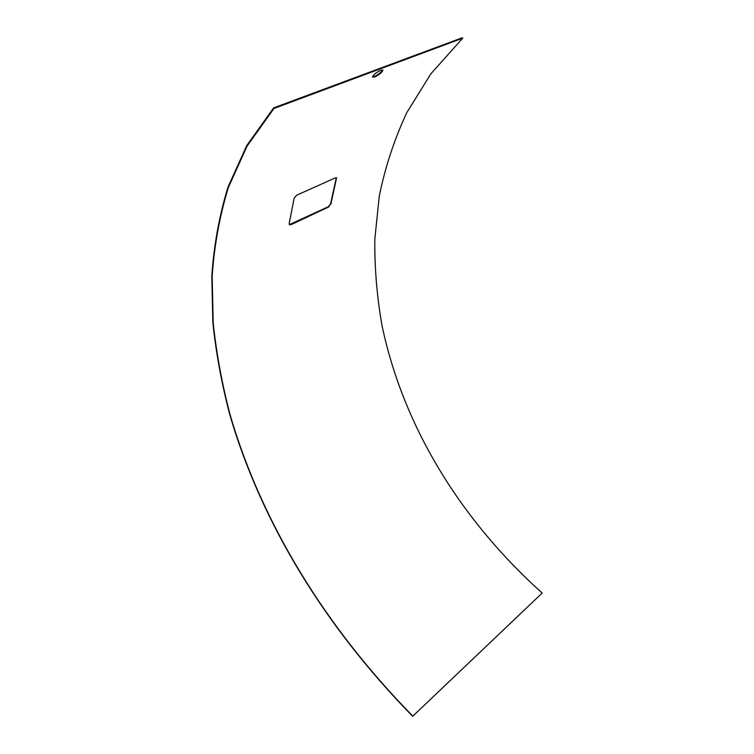 <?xml version="1.0" encoding="UTF-8"?>
<svg xmlns="http://www.w3.org/2000/svg" width="754" height="754" viewBox="0 0 754 754"><rect width="100%" height="100%" fill="white"/><g stroke="black" fill="none" stroke-linecap="round" stroke-linejoin="round"><path stroke-width="1.13" d="M382.646 69.924C381.364 72.252 378.574 74.448 374.276 76.512L372.467 76.814M380.902 70.245L382.957 70.207C382.071 72.422 379.281 74.693 374.597 77.021L372.485 77.031C373.334 74.778 376.142 72.516 380.902 70.245M542.192 593.04C459.346 518.601 402.994 425.171 382.052 325.737C376.991 297.189 374.578 268.462 374.795 239.574L379.224 196.426C384.964 167.84 394.125 139.952 406.708 112.761L430.873 73.817L462.692 38.181L462.409 37.7L273.636 107.888L246.69 145.673L227.972 187.133C219.169 216.125 213.787 245.898 211.808 276.464L212.845 322.684C216.134 353.692 221.864 384.634 230.036 415.511C261.685 523.21 324.965 626.81 412.664 716.3L542.192 593.04L412.664 716.3M289.348 224.626L328.358 206.719L330.582 203.74L336.331 177.718M462.692 38.181L273.975 108.453L247.048 146.153L228.33 187.539C219.537 216.483 214.145 246.219 212.166 276.737L213.184 322.891C216.464 353.862 222.176 384.776 230.338 415.605C261.94 523.191 325.153 626.697 412.777 716.093M330.921 204.004L336.567 177.859L335.398 177.84L296.671 195.201L294.154 198.189L289.168 223.542L289.489 224.777L290.808 224.767L328.697 206.982L330.572 203.759M273.636 107.888L273.975 108.453"/></g></svg>
